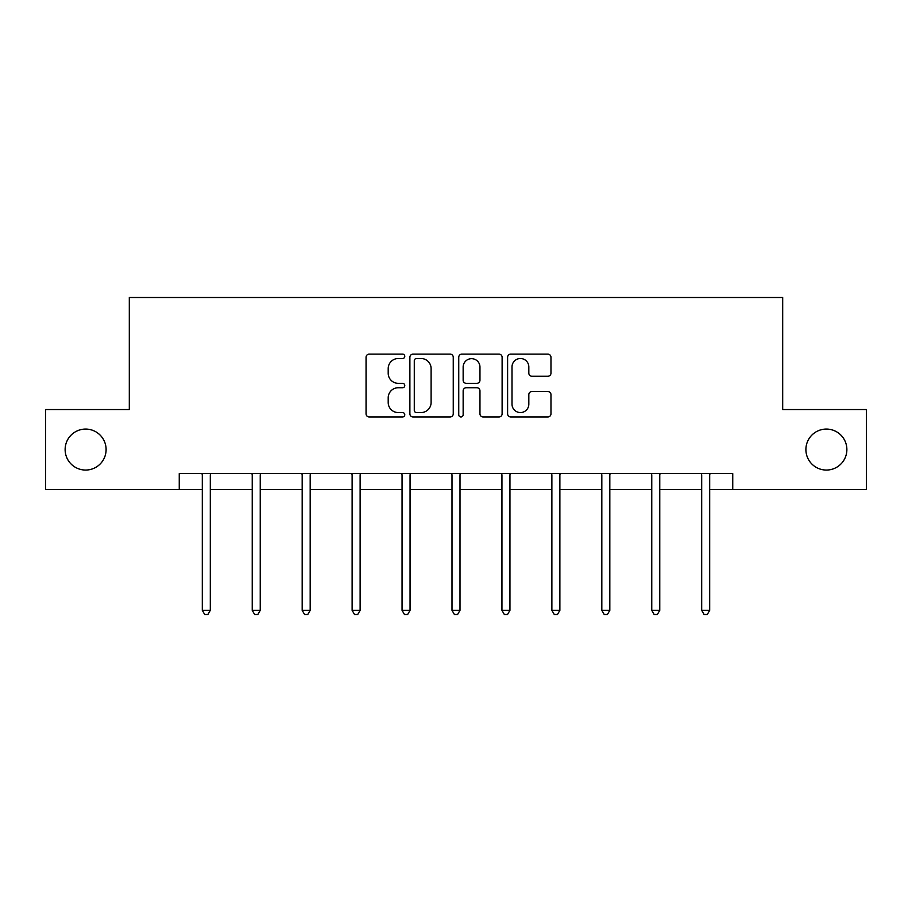 <?xml version="1.0" encoding="UTF-8"?>
<svg xmlns="http://www.w3.org/2000/svg" width="912" height="912" viewBox="0 0 912 912"><rect width="100%" height="100%" fill="white"/><g stroke="black" fill="none" stroke-linecap="round" stroke-linejoin="round"><path stroke-width="1.37" d="M805.9 449.57A20.486 20.486 0 0 0 826.386 470.056A20.486 20.486 0 0 0 846.872 449.57A20.486 20.486 0 0 0 826.386 429.073A20.486 20.486 0 0 0 805.9 449.57M65.128 449.57A20.486 20.486 0 0 0 85.614 470.056A20.486 20.486 0 0 0 106.1 449.57A20.486 20.486 0 0 0 85.614 429.073A20.486 20.486 0 0 0 65.128 449.57M404.78 356.318A2.2 2.2 0 0 0 402.58 354.118L369.2 354.118A3.146 3.146 0 0 0 366.054 357.265L366.054 413.82A3.146 3.146 0 0 0 369.2 416.966L402.58 416.966A2.2 2.2 0 0 0 404.78 414.766A2.2 2.2 0 0 0 402.58 412.566L398.259 412.566A10.055 10.055 0 0 1 388.204 402.511L388.204 397.792A10.055 10.055 0 0 1 398.259 387.737L402.58 387.737A2.2 2.2 0 0 0 404.78 385.537A2.2 2.2 0 0 0 402.58 383.336L398.259 383.336A10.055 10.055 0 0 1 388.204 373.282L388.204 368.573A10.055 10.055 0 0 1 398.259 358.519L402.58 358.519A2.2 2.2 0 0 0 404.78 356.318M547.827 376.268A3.146 3.146 0 0 0 550.973 373.133L550.973 357.265A3.146 3.146 0 0 0 547.827 354.118L510.754 354.118A3.146 3.146 0 0 0 507.608 357.265L507.608 413.82A3.146 3.146 0 0 0 510.754 416.966L547.827 416.966A3.146 3.146 0 0 0 550.973 413.82L550.973 394.657A3.146 3.146 0 0 0 547.827 391.51L531.958 391.51A3.146 3.146 0 0 0 528.823 394.657L528.823 404.153A8.402 8.402 0 0 1 520.421 412.566A8.402 8.402 0 0 1 512.008 404.153L512.008 366.92A8.402 8.402 0 0 1 520.421 358.519A8.402 8.402 0 0 1 528.823 366.92L528.823 373.133A3.146 3.146 0 0 0 531.958 376.268L547.827 376.268M179.254 489.584L45.6 489.584L45.6 409.545L129.31 409.545L129.31 297.506L782.69 297.506L782.69 409.545L866.4 409.545L866.4 489.584L732.746 489.584L732.746 473.579L179.254 473.579L179.254 489.584L202.304 489.584M453.253 357.265A3.146 3.146 0 0 0 450.106 354.118L413.033 354.118A3.146 3.146 0 0 0 409.887 357.265L409.887 413.82A3.146 3.146 0 0 0 413.033 416.966L450.106 416.966A3.146 3.146 0 0 0 453.253 413.82L453.253 357.265M461.894 354.118L498.967 354.118A3.146 3.146 0 0 1 502.113 357.265L502.113 413.82A3.146 3.146 0 0 1 498.967 416.966L483.098 416.966A3.146 3.146 0 0 1 479.963 413.82L479.963 390.883A3.146 3.146 0 0 0 476.816 387.737L466.294 387.737A3.146 3.146 0 0 0 463.148 390.883L463.148 414.766A2.2 2.2 0 0 1 460.948 416.966A2.2 2.2 0 0 1 458.747 414.766L458.747 357.265A3.146 3.146 0 0 1 461.894 354.118M210.307 489.584L252.236 489.584M260.239 489.584L302.18 489.584M310.183 489.584L352.123 489.584M360.126 489.584L402.055 489.584M410.058 489.584L451.999 489.584M460.001 489.584L501.942 489.584M509.945 489.584L551.874 489.584M559.877 489.584L601.817 489.584M609.82 489.584L651.761 489.584M659.764 489.584L701.693 489.584M709.696 489.584L732.746 489.584M416.488 358.519A2.2 2.2 0 0 0 414.287 360.719L414.287 410.366A2.2 2.2 0 0 0 416.488 412.566L421.048 412.566A10.055 10.055 0 0 0 431.102 402.511L431.102 368.573A10.055 10.055 0 0 0 421.048 358.519L416.488 358.519M479.963 367.08A8.402 8.402 0 0 0 471.55 358.678A8.402 8.402 0 0 0 463.148 367.08L463.148 380.201A3.146 3.146 0 0 0 466.294 383.336L476.816 383.336A3.146 3.146 0 0 0 479.963 380.201L479.963 367.08M210.729 473.579L210.535 474.046A3.203 3.203 0 0 0 210.307 475.243L210.307 610.333L202.304 610.333L202.304 475.243A3.203 3.203 0 0 0 202.065 474.046L201.883 473.579M210.307 610.333L207.902 614.494L204.698 614.494L202.304 610.333M260.661 473.579L260.479 474.046A3.203 3.203 0 0 0 260.239 475.243L260.239 610.333L252.236 610.333L252.236 475.243A3.203 3.203 0 0 0 252.008 474.046L251.815 473.579M260.239 610.333L257.845 614.494L254.642 614.494L252.236 610.333M310.604 473.579L310.411 474.046A3.203 3.203 0 0 0 310.183 475.243L310.183 610.333L302.18 610.333L302.18 475.243A3.203 3.203 0 0 0 301.952 474.046L301.758 473.579M310.183 610.333L307.777 614.494L304.585 614.494L302.18 610.333M360.548 473.579L360.354 474.046A3.203 3.203 0 0 0 360.126 475.243L360.126 610.333L352.123 610.333L352.123 475.243A3.203 3.203 0 0 0 351.884 474.046L351.701 473.579M360.126 610.333L357.721 614.494L354.517 614.494L352.123 610.333M410.48 473.579L410.297 474.046A3.203 3.203 0 0 0 410.058 475.243L410.058 610.333L402.055 610.333L402.055 475.243A3.203 3.203 0 0 0 401.827 474.046L401.633 473.579M410.058 610.333L407.664 614.494L404.461 614.494L402.055 610.333M460.423 473.579L460.229 474.046A3.203 3.203 0 0 0 460.001 475.243L460.001 610.333L451.999 610.333L451.999 475.243A3.203 3.203 0 0 0 451.771 474.046L451.577 473.579M460.001 610.333L457.596 614.494L454.404 614.494L451.999 610.333M510.367 473.579L510.173 474.046A3.203 3.203 0 0 0 509.945 475.243L509.945 610.333L501.942 610.333L501.942 475.243A3.203 3.203 0 0 0 501.703 474.046L501.52 473.579M509.945 610.333L507.539 614.494L504.336 614.494L501.942 610.333M560.299 473.579L560.116 474.046A3.203 3.203 0 0 0 559.877 475.243L559.877 610.333L551.874 610.333L551.874 475.243A3.203 3.203 0 0 0 551.646 474.046L551.452 473.579M559.877 610.333L557.483 614.494L554.279 614.494L551.874 610.333M610.242 473.579L610.048 474.046A3.203 3.203 0 0 0 609.82 475.243L609.82 610.333L601.817 610.333L601.817 475.243A3.203 3.203 0 0 0 601.589 474.046L601.396 473.579M609.82 610.333L607.415 614.494L604.223 614.494L601.817 610.333M660.185 473.579L659.992 474.046A3.203 3.203 0 0 0 659.764 475.243L659.764 610.333L651.761 610.333L651.761 475.243A3.203 3.203 0 0 0 651.521 474.046L651.339 473.579M659.764 610.333L657.358 614.494L654.155 614.494L651.761 610.333M710.117 473.579L709.935 474.046A3.203 3.203 0 0 0 709.696 475.243L709.696 610.333L701.693 610.333L701.693 475.243A3.203 3.203 0 0 0 701.465 474.046L701.271 473.579M709.696 610.333L707.302 614.494L704.098 614.494L701.693 610.333"/></g></svg>
